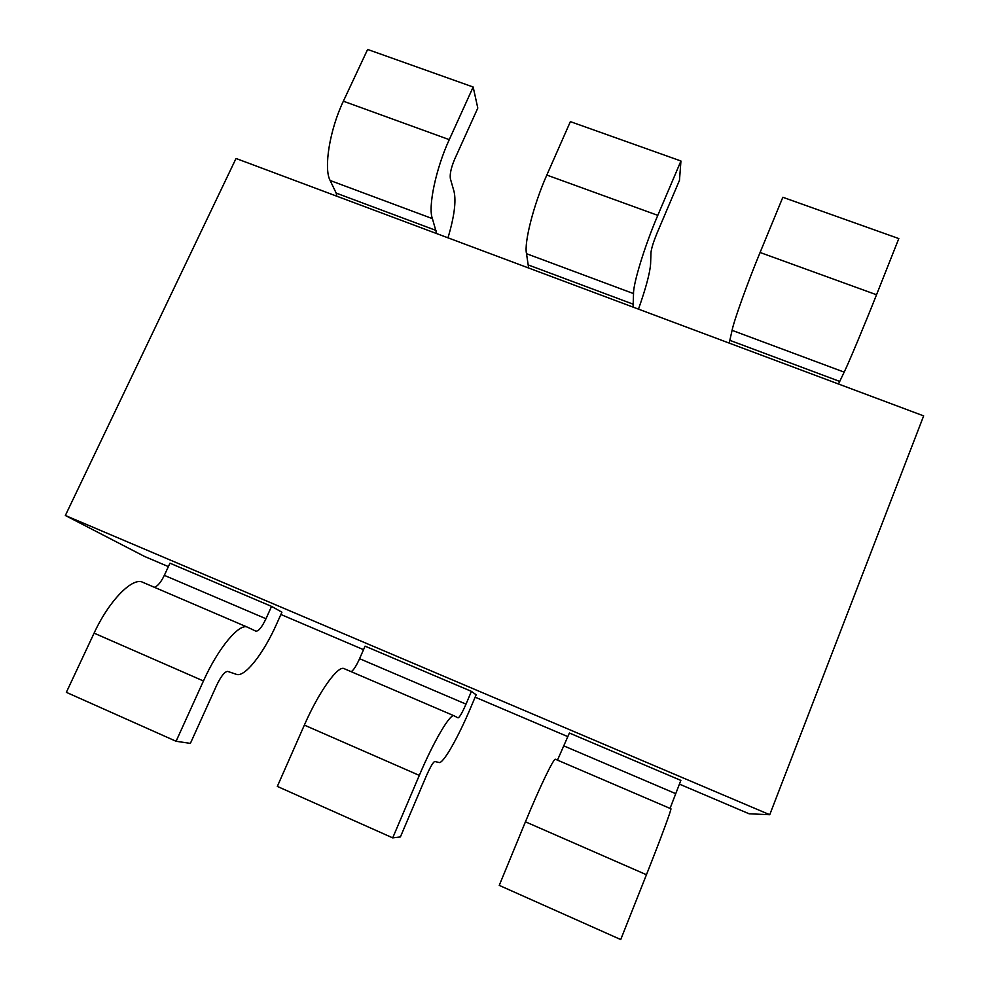 <?xml version="1.0" encoding="UTF-8"?>
<svg xmlns="http://www.w3.org/2000/svg" width="989" height="989" viewBox="0 0 989 989"><rect width="100%" height="100%" fill="white"/><g stroke="black" fill="none" stroke-linecap="round" stroke-linejoin="round"><path stroke-width="1.48" d="M447.98 237.817C454.26 216.789 456.288 201.348 454.05 191.52L450.391 178.786C449.674 174.262 451.083 167.759 454.631 159.291L477.798 108.085L473.162 87.02L367.624 49.45L343.368 101.199C329.671 129.831 323.527 168.377 330.128 180.493L336.186 193.102L336.792 196.193M473.162 87.02L449.266 139.647C435.803 168.773 427.854 207.158 432.391 218.618L436.705 233.602M638.486 309.137C645.916 288.022 649.946 272.976 650.589 264.001L650.985 252.504C651.454 248.313 653.457 241.872 657.017 233.181L679.468 180.344L680.939 160.997L570.369 121.635L546.818 175.065C533.59 204.661 523.923 242.874 526.519 253.703L528.633 268.007M680.939 160.997L657.796 215.355C644.853 245.495 633.195 283.497 633.529 293.597L633.071 307.109M838.487 384.004L844.173 372.136C848.438 363.507 864.163 325.974 876.526 294.759L898.816 238.584L782.843 197.281L760.084 252.492C747.412 283.126 733.875 320.918 732.083 330.338L729.214 343.096M276.524 624.207L281.914 612.191L271.555 606.381L265.979 618.743C261.912 627.211 258.537 631.353 255.879 631.155L247.707 627.298C239.771 622.427 218.396 647.585 203.45 680.976L176.079 741.268L190.383 743.382L216.814 684.957C221.19 675.957 224.849 671.444 227.779 671.42L236.408 674.35C244.74 677.65 263.593 653.445 276.524 624.207M247.707 627.298L142.923 582.373C132.835 576.599 109.198 600.335 94.091 633.145L66.35 692.337L176.079 741.268M154.333 587.256C157.56 586.329 160.898 582.36 164.335 575.351L169.972 563.198L271.555 606.381M470.888 707.209L476.142 694.81L471.419 691.36L466.004 704.131C462.147 712.933 459.489 717.507 458.031 717.853L454.161 715.838C450.613 712.797 433.924 740.823 419.311 775.388L392.707 837.868L400.397 836.929L426.111 776.452C430.24 767.081 433.133 762.086 434.777 761.481L439.091 762.507C443.171 763.941 458.228 737.337 470.888 707.209M454.161 715.838L344.271 668.712C338.362 664.695 319.15 691.175 304.352 725.11L277.328 786.416L392.707 837.868M351.206 671.679C353.493 670.295 356.275 665.968 359.576 658.699L365.077 646.151L471.419 691.36M525.443 821.81L499.247 885.378L620.733 939.55L646.447 874.733C660.664 838.919 672.161 807.753 670.863 808.755L555.497 759.28C554.174 757.191 539.883 786.663 525.443 821.81L646.447 874.733M557.475 760.133L569.392 733.022L680.865 780.408L670.048 808.409M769.739 814.713L923.652 415.887L236.025 158.475L65.348 515.492L769.739 814.713L749.106 813.786L679.394 784.116M567.896 736.657L475.14 697.171M363.532 649.662L280.888 614.49M168.39 566.61L144.518 556.436L65.348 515.492M449.266 139.647L343.368 101.199M432.391 218.618L330.128 180.493M436.446 230.598L336.186 193.102M657.796 215.355L546.818 175.065M633.529 293.597L526.519 253.703M633.492 304.303L528.682 265.101M876.526 294.759L760.084 252.492M844.173 372.136L732.083 330.338M839.661 381.408L729.981 340.389M94.091 633.145L203.45 680.976M164.335 575.351L265.979 618.743M304.352 725.11L419.311 775.388M359.576 658.699L466.004 704.131M564.051 745.99L675.611 793.611"/></g></svg>
